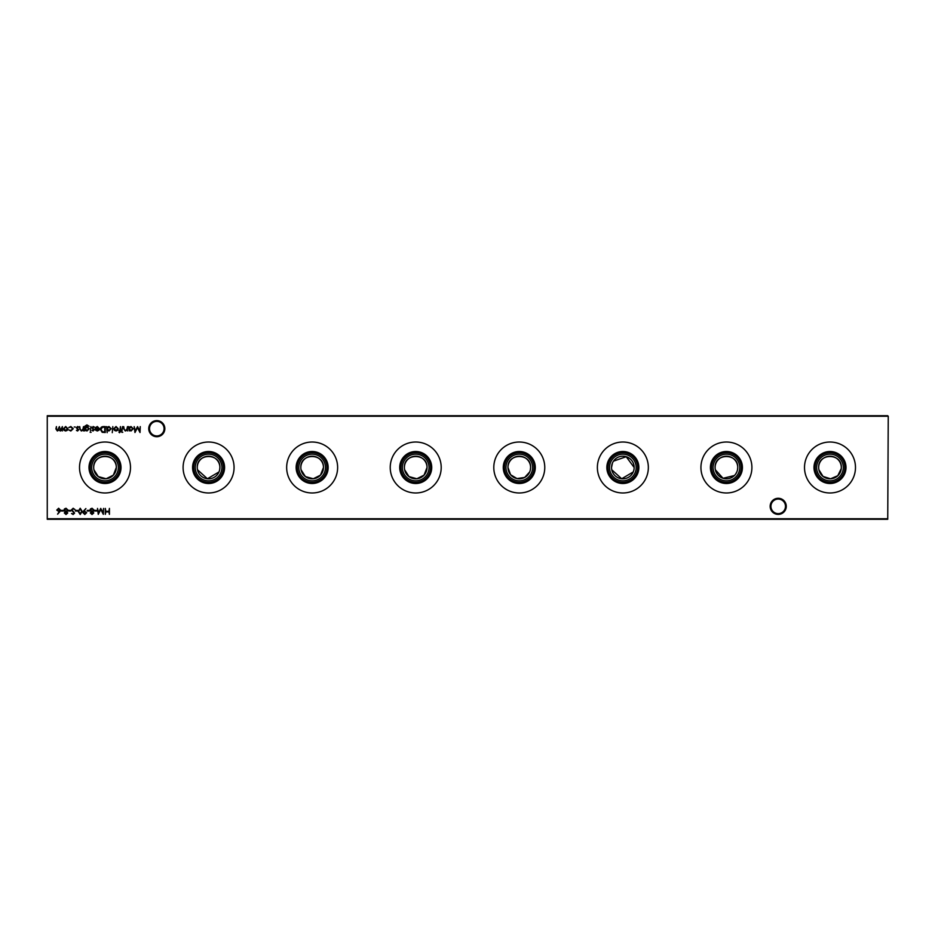 <?xml version="1.0" encoding="UTF-8"?>
<svg xmlns="http://www.w3.org/2000/svg" width="935" height="935" viewBox="0 0 935 935"><rect width="100%" height="100%" fill="white"/><g stroke="black" fill="none" stroke-linecap="round" stroke-linejoin="round"><path stroke-width="1.4" d="M770.159 506.338A8.053 8.053 0 0 1 778.212 498.285A8.053 8.053 0 0 1 786.265 506.338A8.053 8.053 0 0 1 778.212 514.39A8.053 8.053 0 0 1 770.159 506.338M785.482 506.338A7.281 7.281 0 0 0 778.212 499.068A7.281 7.281 0 0 0 770.931 506.338A7.281 7.281 0 0 0 778.212 513.619A7.281 7.281 0 0 0 785.482 506.338M148.735 428.662A8.053 8.053 0 0 1 156.788 420.61A8.053 8.053 0 0 1 164.84 428.662A8.053 8.053 0 0 1 156.788 436.715A8.053 8.053 0 0 1 148.735 428.662M164.069 428.662A7.281 7.281 0 0 0 156.788 421.381A7.281 7.281 0 0 0 149.518 428.662A7.281 7.281 0 0 0 156.788 435.932A7.281 7.281 0 0 0 164.069 428.662M818.674 467.5A11.313 11.313 0 0 1 829.988 456.186A11.313 11.313 0 0 1 841.313 467.5C841.967 452.856 817.985 452.902 818.674 467.5A11.313 11.313 0 0 0 829.988 478.813A11.313 11.313 0 0 0 841.313 467.5M816.652 467.5A13.335 13.335 0 0 1 829.988 454.165A13.335 13.335 0 0 1 843.323 467.5A13.335 13.335 0 0 1 829.988 480.835A13.335 13.335 0 0 1 816.652 467.5M815.156 467.5A14.831 14.831 0 0 1 829.988 452.669A14.831 14.831 0 0 1 844.831 467.5A14.831 14.831 0 0 1 829.988 482.331A14.831 14.831 0 0 1 815.156 467.5M813.988 467.5A16 16 0 0 1 829.988 451.5A16 16 0 0 1 846 467.5A16 16 0 0 1 829.988 483.5A16 16 0 0 1 813.988 467.5M804.509 467.5A25.479 25.479 0 0 1 829.988 442.021A25.479 25.479 0 0 1 855.478 467.5A25.479 25.479 0 0 1 829.988 492.979A25.479 25.479 0 0 1 804.509 467.5M715.111 467.5A11.313 11.313 0 0 1 726.425 456.186A11.313 11.313 0 0 1 737.738 467.5C738.405 452.856 714.41 452.902 715.111 467.5A11.313 11.313 0 0 0 726.425 478.813A11.313 11.313 0 0 0 737.738 467.5L737.505 469.791M713.089 467.5A13.335 13.335 0 0 1 726.425 454.165A13.335 13.335 0 0 1 739.76 467.5A13.335 13.335 0 0 1 726.425 480.835A13.335 13.335 0 0 1 713.089 467.5M711.593 467.5A14.831 14.831 0 0 1 726.425 452.669A14.831 14.831 0 0 1 741.256 467.5A14.831 14.831 0 0 1 726.425 482.331A14.831 14.831 0 0 1 711.593 467.5M710.413 467.5A16 16 0 0 1 726.425 451.5A16 16 0 0 1 742.425 467.5A16 16 0 0 1 726.425 483.5A16 16 0 0 1 710.413 467.5M700.934 467.5A25.479 25.479 0 0 1 726.425 442.021A25.479 25.479 0 0 1 751.904 467.5A25.479 25.479 0 0 1 726.425 492.979A25.479 25.479 0 0 1 700.934 467.5M612.448 463.059L611.537 467.5A11.313 11.313 0 0 1 622.85 456.186A11.313 11.313 0 0 1 634.164 467.5L626.216 456.701L613.5 461.142M609.515 467.5A13.335 13.335 0 0 1 622.85 454.165A13.335 13.335 0 0 1 636.186 467.5A13.335 13.335 0 0 1 622.85 480.835A13.335 13.335 0 0 1 609.515 467.5M608.019 467.5A14.831 14.831 0 0 1 622.85 452.669A14.831 14.831 0 0 1 637.693 467.5A14.831 14.831 0 0 1 622.85 482.331A14.831 14.831 0 0 1 608.019 467.5M606.85 467.5A16 16 0 0 1 622.85 451.5A16 16 0 0 1 638.862 467.5A16 16 0 0 1 622.85 483.5A16 16 0 0 1 606.85 467.5M597.371 467.5A25.479 25.479 0 0 1 622.85 442.021A25.479 25.479 0 0 1 648.341 467.5A25.479 25.479 0 0 1 622.85 492.979A25.479 25.479 0 0 1 597.371 467.5M530.367 469.791L530.601 467.5A11.313 11.313 0 0 1 519.287 478.813A11.313 11.313 0 0 1 507.974 467.5A11.313 11.313 0 0 1 519.287 456.186A11.313 11.313 0 0 1 530.601 467.5C531.255 452.856 507.273 452.902 507.974 467.5L510.592 474.746L516.997 478.58L524.687 477.446L529.689 471.941M505.952 467.5A13.335 13.335 0 0 1 519.287 454.165A13.335 13.335 0 0 1 532.623 467.5A13.335 13.335 0 0 1 519.287 480.835A13.335 13.335 0 0 1 505.952 467.5M504.456 467.5A14.831 14.831 0 0 1 519.287 452.669A14.831 14.831 0 0 1 534.119 467.5A14.831 14.831 0 0 1 519.287 482.331A14.831 14.831 0 0 1 504.456 467.5M503.275 467.5A16 16 0 0 1 519.287 451.5A16 16 0 0 1 535.288 467.5A16 16 0 0 1 519.287 483.5A16 16 0 0 1 503.275 467.5M493.797 467.5A25.479 25.479 0 0 1 519.287 442.021A25.479 25.479 0 0 1 544.766 467.5A25.479 25.479 0 0 1 519.287 492.979A25.479 25.479 0 0 1 493.797 467.5M404.399 467.5A11.313 11.313 0 0 1 415.713 456.186A11.313 11.313 0 0 1 427.026 467.5C427.692 452.856 403.71 452.902 404.399 467.5A11.313 11.313 0 0 0 415.713 478.813A11.313 11.313 0 0 0 427.026 467.5L424.058 475.144L416.858 478.755L408.969 476.581L404.633 469.779M402.377 467.5A13.335 13.335 0 0 1 415.713 454.165A13.335 13.335 0 0 1 429.048 467.5A13.335 13.335 0 0 1 415.713 480.835A13.335 13.335 0 0 1 402.377 467.5M400.881 467.5A14.831 14.831 0 0 1 415.713 452.669A14.831 14.831 0 0 1 430.544 467.5A14.831 14.831 0 0 1 415.713 482.331A14.831 14.831 0 0 1 400.881 467.5M399.712 467.5A16 16 0 0 1 415.713 451.5A16 16 0 0 1 431.725 467.5A16 16 0 0 1 415.713 483.5A16 16 0 0 1 399.712 467.5M390.234 467.5A25.479 25.479 0 0 1 415.713 442.021A25.479 25.479 0 0 1 441.203 467.5A25.479 25.479 0 0 1 415.713 492.979A25.479 25.479 0 0 1 390.234 467.5M300.836 467.5A11.313 11.313 0 0 1 312.15 456.186A11.313 11.313 0 0 1 323.463 467.5C324.118 452.856 300.135 452.902 300.836 467.5A11.313 11.313 0 0 0 312.15 478.813A11.313 11.313 0 0 0 323.463 467.5L320.495 475.144L313.295 478.755L305.394 476.581L301.058 469.779M298.814 467.5A13.335 13.335 0 0 1 312.15 454.165A13.335 13.335 0 0 1 325.485 467.5A13.335 13.335 0 0 1 312.15 480.835A13.335 13.335 0 0 1 298.814 467.5M297.307 467.5A14.831 14.831 0 0 1 312.15 452.669A14.831 14.831 0 0 1 326.981 467.5A14.831 14.831 0 0 1 312.15 482.331A14.831 14.831 0 0 1 297.307 467.5M296.138 467.5A16 16 0 0 1 312.15 451.5A16 16 0 0 1 328.15 467.5A16 16 0 0 1 312.15 483.5A16 16 0 0 1 296.138 467.5M286.659 467.5A25.479 25.479 0 0 1 312.15 442.021A25.479 25.479 0 0 1 337.628 467.5A25.479 25.479 0 0 1 312.15 492.979A25.479 25.479 0 0 1 286.659 467.5M197.262 467.5A11.313 11.313 0 0 1 208.575 456.186A11.313 11.313 0 0 1 219.889 467.5C220.555 452.856 196.572 452.902 197.262 467.5A11.313 11.313 0 0 0 208.575 478.813A11.313 11.313 0 0 0 219.889 467.5L219.655 469.791M195.24 467.5A13.335 13.335 0 0 1 208.575 454.165A13.335 13.335 0 0 1 221.911 467.5A13.335 13.335 0 0 1 208.575 480.835A13.335 13.335 0 0 1 195.24 467.5M193.744 467.5A14.831 14.831 0 0 1 208.575 452.669A14.831 14.831 0 0 1 223.407 467.5A14.831 14.831 0 0 1 208.575 482.331A14.831 14.831 0 0 1 193.744 467.5M192.575 467.5A16 16 0 0 1 208.575 451.5A16 16 0 0 1 224.587 467.5A16 16 0 0 1 208.575 483.5A16 16 0 0 1 192.575 467.5M183.096 467.5A25.479 25.479 0 0 1 208.575 442.021A25.479 25.479 0 0 1 234.066 467.5A25.479 25.479 0 0 1 208.575 492.979A25.479 25.479 0 0 1 183.096 467.5M93.687 467.5A11.313 11.313 0 0 1 105.012 456.186A11.313 11.313 0 0 1 116.326 467.5C116.98 452.856 92.997 452.902 93.687 467.5A11.313 11.313 0 0 0 105.012 478.813A11.313 11.313 0 0 0 116.326 467.5L113.345 475.144L106.158 478.755L98.257 476.581L93.921 469.779M91.677 467.5A13.335 13.335 0 0 1 105.012 454.165A13.335 13.335 0 0 1 118.348 467.5A13.335 13.335 0 0 1 105.012 480.835A13.335 13.335 0 0 1 91.677 467.5M90.169 467.5A14.831 14.831 0 0 1 105.012 452.669A14.831 14.831 0 0 1 119.844 467.5A14.831 14.831 0 0 1 105.012 482.331A14.831 14.831 0 0 1 90.169 467.5M89 467.5A16 16 0 0 1 105.012 451.5A16 16 0 0 1 121.012 467.5A16 16 0 0 1 105.012 483.5A16 16 0 0 1 89 467.5M79.522 467.5A25.479 25.479 0 0 1 105.012 442.021A25.479 25.479 0 0 1 130.491 467.5A25.479 25.479 0 0 1 105.012 492.979A25.479 25.479 0 0 1 79.522 467.5M70.826 431L68.839 429.983L70.861 430.474L72.72 428.768L70.861 427.05L68.839 427.517L70.861 426.512L73.246 428.721L70.826 431M77.558 431L76.448 430.38L78.119 429.89L76.366 427.762L77.64 426.512L78.879 427.096L76.904 427.739L78.645 429.866L77.558 431M85.272 430.17L84.734 430.93L84.898 426.15L86.932 424.911L89.152 426.29L86.978 425.448L85.272 427.424L87.002 426.594L89.222 428.768L86.978 431L85.272 430.17M91.127 432.297L90.134 432.297L91.127 432.297M97.38 427.05L95.312 427.716L97.31 426.512L99.496 428.744L98.993 430.193L97.298 431L95.557 430.147L95.078 428.639L98.958 428.639L97.38 427.05M107.174 432.671L106.648 426.594L107.174 427.342L108.951 426.512L111.207 428.768L108.927 431L107.174 430.088L107.174 432.671M117.693 430.287L116.034 431L114.386 430.287L113.789 428.744L116.034 426.512L118.278 428.744L117.693 430.287M122.543 426.594L122.006 430.93L122.543 426.594M96.796 510.393L96.796 511.001L94.517 511.001L94.517 510.393L96.796 510.393M89.491 510.393L89.491 511.001L87.212 511.001L87.212 510.393L89.491 510.393M80.211 508.254L82.186 511.375L80.211 514.495L78.154 511.375L80.211 508.254M73.164 508.254L74.964 509.552L73.164 508.862L71.995 509.867L74.59 513.116L73.117 514.495L71.539 513.49L73.187 513.888L74.052 513.14L71.469 509.867L73.164 508.254M64.316 512.953L65.158 511.714L64.012 510.136L64.457 508.909L66.034 508.254L68.045 510.089L66.876 511.714L67.741 512.976L65.999 514.495L64.316 512.953M59.77 511.784L57.596 514.168L59.162 511.772L56.778 510.078L58.636 508.254L60.436 510.066L59.77 511.784M129.24 430.93L128.703 426.594L129.24 427.342L131.005 426.512L133.273 428.768L130.993 431L129.24 430.123L129.24 430.93M122.766 432.297L121.784 432.297L122.766 432.297M109.43 508.406L109.43 514.343L108.892 511.912L105.854 511.912L105.316 514.343L105.316 508.406L105.854 511.305L108.892 511.305L109.43 508.406M888.25 416.239L47.264 416.239L47.264 518.761L887.736 518.761L888.25 416.239L887.736 519.287L47.264 519.287L47.264 415.713L887.736 415.713M62.364 426.594L62.364 430.93L61.839 430.17L60.343 431L58.963 429.96L57.374 431L55.901 428.943L56.439 426.594L56.439 428.943L57.467 430.474L59.408 426.594L60.436 430.474L62.364 426.594M127.487 426.594L127.487 430.93L126.95 430.147L125.302 431L123.689 428.803L123.689 426.594L124.285 429.621L125.395 430.474L126.868 429.317L127.487 426.594M140.262 426.594L140.016 432.519L137.492 427.657L134.967 432.519L134.184 426.594L135.283 430.86L137.55 426.594L139.701 430.871L140.262 426.594M63.475 510.393L63.475 511.001L61.196 511.001L61.196 510.393L63.475 510.393M70.779 510.393L70.779 511.001L68.5 511.001L68.5 510.393L70.779 510.393M77.628 510.393L77.628 511.001L75.349 511.001L75.349 510.393L77.628 510.393M83.636 510.931L85.891 508.558L84.243 510.966L86.674 512.684L84.793 514.495L82.958 512.672L83.636 510.931M90.333 512.953L91.174 511.714L90.029 510.136L90.473 508.909L92.051 508.254L94.061 510.089L92.892 511.714L93.757 512.976L92.016 514.495L90.333 512.953M103.563 508.406L103.318 514.343L100.793 509.47L98.268 514.343L97.485 508.406L98.584 512.684L100.723 508.406L103.002 512.684L103.563 508.406M119.54 432.753L118.897 432.087L119.879 430.93L118.967 430.392L119.879 430.392L120.416 426.594L121.024 430.93L119.54 432.753M112.808 426.594L112.27 432.671L112.808 426.594M103.434 426.594L105.269 426.594L105.269 432.519L102.195 432.309L100.407 429.481C100.513 427.575 101.529 426.605 103.434 426.594M93.068 431L91.957 430.38L93.64 429.89L91.887 427.762L93.161 426.512L94.4 427.096L92.413 427.739L94.166 429.866L93.068 431M90.894 426.594L90.368 430.93L90.894 426.594M83.519 426.594L83.519 430.93L82.981 430.147L81.333 431L79.709 428.803L79.709 426.594L80.305 429.621L81.427 430.474L82.899 429.317L83.519 426.594M75.221 427.003L74.239 427.003L75.221 427.003M67.332 430.287L65.672 431L64.024 430.287L63.44 428.744L65.672 426.512L67.928 428.744L67.332 430.287M818.908 469.779L823.022 476.418L830.56 478.802L837.772 475.716L841.243 468.645M715.345 469.779L723.047 478.299L734.396 475.529M735.763 473.881L736.827 471.941M611.771 469.779L621.693 478.755L633.264 471.941M633.93 469.791L634.105 468.645M197.495 469.779L207.418 478.755L218.977 471.941M634.164 467.5A11.313 11.313 0 0 1 622.85 478.813A11.313 11.313 0 0 1 611.537 467.5M129.24 428.744L130.982 430.474L132.735 428.768L130.993 427.05L129.24 428.744M57.316 510.042L58.66 511.223L59.898 510.042L58.613 508.862L57.316 510.042M64.842 512.976L66.023 513.888L67.203 512.964L66.011 511.983L64.842 512.976M64.538 510.124L65.999 511.375L67.507 510.066L66.023 508.862L64.538 510.124M80.188 513.888L81.661 511.375L80.188 508.862L78.692 511.375L80.188 513.888M86.149 512.707L84.769 511.527L83.484 512.707L84.816 513.888L86.149 512.707M90.859 512.976L92.051 513.888L93.219 512.964L92.027 511.983L90.859 512.976M90.555 510.124L92.016 511.375L93.523 510.066L92.051 508.862L90.555 510.124M114.327 428.744L116.034 430.474L117.752 428.744L116.034 427.05L114.327 428.744M107.174 428.744L108.927 430.474L110.681 428.768L108.927 427.05L107.174 428.744M104.743 431.912L104.743 427.201L102.359 427.353L100.933 429.481L102.499 431.748L104.743 431.912M98.9 429.177L95.615 429.177L97.275 430.474L98.9 429.177M85.272 428.779L86.943 430.474L88.696 428.756L86.978 427.12L85.272 428.779M63.966 428.744L65.684 430.474L67.39 428.744L65.684 427.05L63.966 428.744"/></g></svg>
